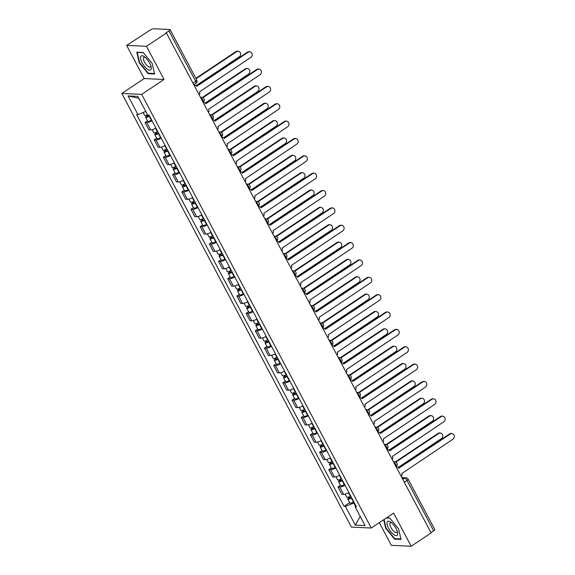 <?xml version="1.0" encoding="UTF-8"?>
<svg xmlns="http://www.w3.org/2000/svg" width="575" height="575" viewBox="0 0 575 575"><rect width="100%" height="100%" fill="white"/><g stroke="black" fill="none" stroke-linecap="round" stroke-linejoin="round"><path stroke-width="0.86" d="M379.327 522.653L391.331 545.33L411.183 546.25L431.128 532.932L166.427 32.998L146.488 46.316L126.629 45.403L144.188 78.552L121.835 93.481L351.433 527.11L371.285 528.023L141.687 94.393L164.04 79.472L146.488 46.316M126.629 45.403L150.262 30.037A2.595 0.64 -27.9 0 1 153.424 28.75L169.805 29.505A2.595 0.64 -27.9 0 1 170.092 29.627L196.772 80.026A2.595 0.64 152.1 0 1 195.637 81.291L168.957 30.899A2.595 0.64 -27.9 0 0 170.092 29.627M411.183 546.25L393.631 513.101L371.285 528.023M404.283 482.231L406.971 480.434A2.595 0.64 152.1 0 0 408.113 479.169L434.793 529.561A2.595 0.64 152.1 0 1 433.658 530.833L406.971 480.434A2.595 0.97 -123.7 0 0 404.635 478.156L402.062 478.041M430.963 532.622L433.658 530.833M168.957 30.899L165.852 32.976L166.427 32.998M152.066 120.808A5.973 1.466 152.1 0 1 146.79 122.583L145.022 122.497L148.911 129.842L150.679 129.921A5.973 1.466 -27.9 0 0 155.947 128.153M147.502 120.843L145.022 122.497M161.252 138.165A5.973 1.466 152.1 0 1 155.976 139.933L154.215 139.854L158.096 147.193L159.864 147.279A5.973 1.466 -27.9 0 0 165.14 145.504M156.695 138.201L154.215 139.854M170.437 155.516A5.973 1.466 152.1 0 1 165.169 157.291L163.401 157.205L167.289 164.551L169.05 164.63A5.973 1.466 -27.9 0 0 174.326 162.862M165.88 155.552L163.401 157.205M179.63 172.874A5.973 1.466 152.1 0 1 174.354 174.642L172.586 174.563L176.475 181.901L178.243 181.987A5.973 1.466 -27.9 0 0 183.518 180.212M175.066 172.91L172.586 174.563M188.816 190.224A5.973 1.466 152.1 0 1 183.54 192L181.779 191.913L185.667 199.259L187.428 199.338A5.973 1.466 -27.9 0 0 192.704 197.57M184.259 190.26L181.779 191.913M198.008 207.582A5.973 1.466 152.1 0 1 192.733 209.35L190.965 209.271L194.853 216.61L196.621 216.696A5.973 1.466 -27.9 0 0 201.89 214.921M193.444 207.611L190.965 209.271M207.194 224.933A5.973 1.466 152.1 0 1 201.918 226.708L200.158 226.622L204.039 233.967L205.807 234.047A5.973 1.466 -27.9 0 0 211.083 232.278M202.637 224.969L200.158 226.622M216.38 242.291A5.973 1.466 152.1 0 1 211.111 244.059L209.343 243.98L213.232 251.318L214.993 251.404A5.973 1.466 -27.9 0 0 220.268 249.629M211.823 242.319L209.343 243.98M225.572 259.641A5.973 1.466 152.1 0 1 220.297 261.417L218.529 261.33L222.417 268.676L224.185 268.755A5.973 1.466 -27.9 0 0 229.461 266.987M221.008 259.677L218.529 261.33M234.758 276.999A5.973 1.466 152.1 0 1 229.482 278.767L227.722 278.688L231.61 286.027L233.371 286.113A5.973 1.466 -27.9 0 0 238.647 284.338M230.201 277.028L227.722 278.688M243.951 294.35A5.973 1.466 152.1 0 1 238.675 296.125L236.907 296.039L240.796 303.384L242.564 303.463A5.973 1.466 -27.9 0 0 247.832 301.695M239.387 294.386L236.907 296.039M253.137 311.707A5.973 1.466 152.1 0 1 247.861 313.476L246.1 313.397L249.981 320.735L251.749 320.821A5.973 1.466 -27.9 0 0 257.025 319.046M248.58 311.736L246.1 313.397M262.322 329.058A5.973 1.466 152.1 0 1 257.054 330.833L255.286 330.747L259.174 338.093L260.935 338.172A5.973 1.466 -27.9 0 0 266.211 336.404M257.765 329.094L255.286 330.747M271.515 346.416A5.973 1.466 152.1 0 1 266.239 348.184L264.471 348.105L268.36 355.443L270.128 355.53A5.973 1.466 -27.9 0 0 275.403 353.754M266.951 346.445L264.471 348.105M280.701 363.767A5.973 1.466 152.1 0 1 275.425 365.542L273.664 365.456L277.553 372.801L279.313 372.88A5.973 1.466 -27.9 0 0 284.589 371.112M276.144 363.803L273.664 365.456M289.893 381.124A5.973 1.466 152.1 0 1 284.618 382.893L282.85 382.813L286.738 390.152L288.506 390.238A5.973 1.466 -27.9 0 0 293.775 388.463M285.329 381.153L282.85 382.813M299.079 398.475A5.973 1.466 152.1 0 1 293.803 400.25L292.043 400.164L295.924 407.51L297.692 407.589A5.973 1.466 -27.9 0 0 302.967 405.821M294.522 398.511L292.043 400.164M308.265 415.833A5.973 1.466 152.1 0 1 302.996 417.601L301.228 417.522L305.117 424.86L306.877 424.939A5.973 1.466 -27.9 0 0 312.153 423.171M303.708 415.862L301.228 417.522M317.457 433.183A5.973 1.466 152.1 0 1 312.182 434.952L310.414 434.872L314.302 442.218L316.07 442.297A5.973 1.466 -27.9 0 0 321.346 440.529M312.893 433.219L310.414 434.872M326.643 450.541A5.973 1.466 152.1 0 1 321.368 452.309L319.607 452.23L323.495 459.569L325.256 459.648A5.973 1.466 -27.9 0 0 330.532 457.88M322.086 450.57L319.607 452.23M335.836 467.892A5.973 1.466 152.1 0 1 330.56 469.66L328.792 469.581L332.681 476.927L334.449 477.006A5.973 1.466 -27.9 0 0 339.724 475.238M331.272 467.928L328.792 469.581M345.022 485.25A5.973 1.466 152.1 0 1 339.746 487.018L337.985 486.939L341.866 494.277L343.634 494.356A5.973 1.466 -27.9 0 0 348.91 492.588M340.465 485.278L337.985 486.939M145.784 111.449L137.978 114.626L128.081 95.939L137.806 96.384L147.696 115.072L149.062 115.137L356.507 506.942L355.149 506.877L365.046 525.564L355.321 525.119L345.424 506.424L353.805 503.024L355.522 506.266M137.978 114.626L136.613 114.562L344.066 506.367L345.424 506.424M121.835 93.481L141.687 94.393M144.188 78.552L164.04 79.472M154.596 73.988L152.138 63.401L143.232 52.519L136.778 52.217L139.236 62.804L148.149 73.686L154.596 73.988M383.698 519.735L385.681 528.253L394.587 539.134L401.041 539.429L398.576 528.849L389.67 517.96L386.565 517.816M354.272 502.708L353.805 503.024M349.65 502.636L344.066 506.367M355.86 505.713L355.149 506.877M128.081 95.939L138.798 98.253M360.216 516.451L355.321 525.119M148.803 73.248L148.149 73.686M139.61 62.56L139.236 62.804M395.248 538.696L394.587 539.134M386.055 528.001L385.681 528.253M199.216 94.933A2.595 2.322 92.6 0 0 199.496 91.878L251.016 57.241A2.99 2.674 92.6 0 0 248.307 52.124L196.607 86.43A2.595 2.322 92.6 0 0 194.084 85.244M196.478 86.207L247.552 52.088A2.99 2.674 -87.4 0 1 249.047 51.664L249.794 51.7M147.523 114.748A3.249 0.798 152.1 0 1 144.62 115.395L143.103 112.542M149.363 115.712L148.839 116.006A1.56 0.381 152.1 0 1 147.107 116.495A1.56 0.381 152.1 0 1 147.789 115.733L147.322 114.849M196.032 85.697L239.437 56.709A2.99 2.674 92.6 0 0 236.728 51.592L196.089 78.732M149.558 116.078L149.227 116.272A3.249 0.798 152.1 0 1 145.619 117.286A3.249 0.798 152.1 0 1 147.042 115.697L146.726 115.108M151.678 120.082L151.347 120.276A3.249 0.798 152.1 0 1 147.739 121.289L145.619 117.286M195.881 78.337L235.98 51.556A2.99 2.674 -87.4 0 1 237.468 51.132L238.222 51.168M148.12 116.358L147.789 115.733L147.042 115.697M208.409 112.283A2.595 2.322 92.6 0 0 208.682 109.236L260.202 74.599A2.99 2.674 92.6 0 0 257.492 69.482L205.792 103.78A2.595 2.322 92.6 0 0 203.277 102.594M205.663 103.558L256.745 69.446A2.99 2.674 -87.4 0 1 258.232 69.022L258.987 69.058M217.594 129.641A2.595 2.322 92.6 0 0 217.868 126.586L269.395 91.95A2.99 2.674 92.6 0 0 266.685 86.832L214.985 121.138A2.595 2.322 92.6 0 0 212.463 119.945M214.849 120.915L265.93 86.796A2.99 2.674 -87.4 0 1 267.425 86.372L268.173 86.408M140.695 56.623A8.438 3.141 -123.7 0 0 144.548 66.434A8.438 3.141 -123.7 0 0 151.088 69.316A8.438 3.141 -123.7 0 0 151.074 66.801A8.438 3.141 -123.7 0 0 144.339 56.709A8.438 3.141 -123.7 0 0 140.695 56.623M145.281 57.457A5.779 2.149 -123.7 0 0 143.865 57.371A5.779 2.149 -123.7 0 0 143.52 57.831A5.779 2.149 -123.7 0 0 145.712 63.976A5.779 2.149 -123.7 0 0 150.283 66.98A5.779 2.149 -123.7 0 0 150.636 66.528A5.779 2.149 -123.7 0 0 150.743 65.643M154.488 73.514L148.271 73.226L139.639 62.682L137.26 52.426L143.383 52.706M387.133 522.064A8.438 3.141 -123.7 0 0 390.986 531.882A8.438 3.141 -123.7 0 0 397.526 534.764A8.438 3.141 -123.7 0 0 397.519 532.249A8.438 3.141 -123.7 0 0 390.777 522.158A8.438 3.141 -123.7 0 0 387.133 522.064M391.719 522.905A5.779 2.149 -123.7 0 0 390.31 522.819A5.779 2.149 -123.7 0 0 389.958 523.279A5.779 2.149 -123.7 0 0 392.15 529.424A5.779 2.149 -123.7 0 0 396.728 532.428A5.779 2.149 -123.7 0 0 397.073 531.968A5.779 2.149 -123.7 0 0 397.188 531.092M400.926 538.962L394.716 538.674L386.084 528.123L384.071 519.484M386.307 517.989L389.828 518.154M157.744 131.538L157.413 131.732A3.249 0.798 152.1 0 1 153.805 132.746L152.188 129.698M158.549 133.062L158.032 133.364A1.56 0.381 152.1 0 1 156.299 133.846A1.56 0.381 152.1 0 1 156.982 133.084L156.515 132.2M205.217 103.054L248.63 74.06A2.99 2.674 92.6 0 0 245.92 68.942L202.925 97.657M158.743 133.436L158.412 133.623A3.249 0.798 152.1 0 1 154.804 134.636A3.249 0.798 152.1 0 1 156.228 133.055L155.918 132.466M160.863 137.439L160.533 137.626A3.249 0.798 152.1 0 1 156.925 138.64L154.804 134.636M202.436 97.448L245.166 68.914A2.99 2.674 -87.4 0 1 246.661 68.483L247.408 68.518M157.313 133.709L156.982 133.084L156.228 133.055M166.937 148.896L166.599 149.09A3.249 0.798 152.1 0 1 162.991 150.104L161.381 147.049M167.742 150.42L167.217 150.715A1.56 0.381 152.1 0 1 165.485 151.203A1.56 0.381 152.1 0 1 166.168 150.442L165.701 149.558M214.41 120.405L257.816 91.418A2.99 2.674 92.6 0 0 255.106 86.3L212.11 115.014M167.936 150.787L167.598 150.981A3.249 0.798 152.1 0 1 163.997 151.994A3.249 0.798 152.1 0 1 165.42 150.406L165.104 149.816M170.056 154.79L169.718 154.984A3.249 0.798 152.1 0 1 166.118 155.998L163.997 151.994M211.622 114.806L254.351 86.264A2.99 2.674 -87.4 0 1 255.846 85.84L256.601 85.876M166.498 151.067L166.168 150.442L165.42 150.406M226.787 146.992A2.595 2.322 92.6 0 0 227.06 143.944L278.58 109.308A2.99 2.674 92.6 0 0 275.871 104.19L224.171 138.489A2.595 2.322 92.6 0 0 221.655 137.303M224.042 138.266L275.116 104.154A2.99 2.674 -87.4 0 1 276.611 103.73L277.366 103.766M235.973 164.349A2.595 2.322 92.6 0 0 236.246 161.295L287.766 126.658A2.99 2.674 92.6 0 0 285.056 121.541L233.364 155.847A2.595 2.322 92.6 0 0 230.841 154.653M233.227 155.624L284.309 121.505A2.99 2.674 -87.4 0 1 285.797 121.081L286.551 121.117M245.158 181.7A2.595 2.322 92.6 0 0 245.439 178.645L296.959 144.016A2.99 2.674 92.6 0 0 294.249 138.898L242.549 173.197A2.595 2.322 92.6 0 0 240.027 172.011M242.42 172.974L293.494 138.862A2.99 2.674 -87.4 0 1 294.989 138.438L295.744 138.474M176.123 166.247L175.785 166.441A3.249 0.798 152.1 0 1 172.184 167.454L170.567 164.407M176.928 167.771L176.403 168.072A1.56 0.381 152.1 0 1 174.678 168.554A1.56 0.381 152.1 0 1 175.361 167.792L174.886 166.908M223.596 137.763L267.001 108.768A2.99 2.674 92.6 0 0 264.299 103.651L221.303 132.365M177.122 168.144L176.791 168.331A3.249 0.798 152.1 0 1 173.183 169.345A3.249 0.798 152.1 0 1 174.606 167.763L174.29 167.167M179.242 172.148L178.911 172.335A3.249 0.798 152.1 0 1 175.303 173.348L173.183 169.345M220.807 132.157L263.544 103.622A2.99 2.674 -87.4 0 1 265.032 103.191L265.787 103.227M175.691 168.417L175.361 167.792L174.606 167.763M185.308 183.605L184.978 183.792A3.249 0.798 152.1 0 1 181.369 184.812L179.759 181.757M186.113 185.128L185.596 185.423A1.56 0.381 152.1 0 1 183.863 185.912A1.56 0.381 152.1 0 1 184.546 185.15L184.079 184.266M232.782 155.113L276.194 126.126A2.99 2.674 92.6 0 0 273.484 121.009L230.489 149.723M186.314 185.495L185.977 185.689A3.249 0.798 152.1 0 1 182.368 186.702A3.249 0.798 152.1 0 1 183.792 185.114L183.482 184.525M188.435 189.498L188.097 189.693A3.249 0.798 152.1 0 1 184.489 190.706L182.368 186.702M230 149.514L272.73 120.973A2.99 2.674 -87.4 0 1 274.225 120.549L274.979 120.585M184.877 185.775L184.546 185.15L183.792 185.114M194.501 200.955L194.163 201.149A3.249 0.798 152.1 0 1 190.562 202.163L188.945 199.115M195.306 202.479L194.781 202.781A1.56 0.381 152.1 0 1 193.049 203.263A1.56 0.381 152.1 0 1 193.732 202.501L193.265 201.617M241.974 172.471L285.38 143.477A2.99 2.674 92.6 0 0 282.67 138.359L239.674 167.073M195.5 202.853L195.169 203.04A3.249 0.798 152.1 0 1 191.561 204.053A3.249 0.798 152.1 0 1 192.984 202.472L192.668 201.875M197.62 206.856L197.29 207.043A3.249 0.798 152.1 0 1 193.682 208.057L191.561 204.053M239.186 166.865L281.923 138.331A2.99 2.674 -87.4 0 1 283.41 137.899L284.165 137.935M194.062 203.126L193.732 202.501L192.984 202.472M254.351 199.058A2.595 2.322 92.6 0 0 254.624 196.003L306.144 161.367A2.99 2.674 92.6 0 0 303.435 156.249L251.735 190.555A2.595 2.322 92.6 0 0 249.219 189.362M251.606 190.332L302.687 156.213A2.99 2.674 -87.4 0 1 304.175 155.789L304.93 155.825M203.687 218.313L203.356 218.5A3.249 0.798 152.1 0 1 199.748 219.521L198.131 216.466M204.492 219.837L203.974 220.132A1.56 0.381 152.1 0 1 202.242 220.62A1.56 0.381 152.1 0 1 202.925 219.858L202.458 218.974M251.16 189.822L294.572 160.835A2.99 2.674 92.6 0 0 291.863 155.717L248.867 184.431M204.686 220.203L204.355 220.397A3.249 0.798 152.1 0 1 200.747 221.411A3.249 0.798 152.1 0 1 202.17 219.822L201.861 219.233M206.806 224.207L206.475 224.401A3.249 0.798 152.1 0 1 202.867 225.414L200.747 221.411M248.378 184.223L291.108 155.681A2.99 2.674 -87.4 0 1 292.603 155.257L293.351 155.293M203.255 220.484L202.925 219.858L202.17 219.822M263.537 216.408A2.595 2.322 92.6 0 0 263.81 213.354L315.337 178.724A2.99 2.674 92.6 0 0 312.627 173.607L260.928 207.906A2.595 2.322 92.6 0 0 258.405 206.72M260.791 207.683L311.873 173.571A2.99 2.674 -87.4 0 1 313.368 173.147L314.115 173.183M212.879 235.664L212.542 235.858A3.249 0.798 152.1 0 1 208.933 236.871L207.323 233.824M213.684 237.188L213.16 237.489A1.56 0.381 152.1 0 1 211.428 237.971A1.56 0.381 152.1 0 1 212.11 237.209L211.643 236.325M260.353 207.18L303.758 178.185A2.99 2.674 92.6 0 0 301.048 173.068L258.053 201.782M213.878 237.554L213.541 237.748A3.249 0.798 152.1 0 1 209.94 238.762A3.249 0.798 152.1 0 1 211.363 237.173L211.047 236.584M215.999 241.565L215.661 241.752A3.249 0.798 152.1 0 1 212.06 242.765L209.94 238.762M257.564 201.573L300.294 173.032A2.99 2.674 -87.4 0 1 301.789 172.608L302.543 172.644M212.441 237.834L212.11 237.209L211.363 237.173M272.73 233.766A2.595 2.322 92.6 0 0 273.003 230.712L324.523 196.075A2.99 2.674 92.6 0 0 321.813 190.958L270.113 225.263A2.595 2.322 92.6 0 0 267.598 224.07M269.984 225.041L321.058 190.922A2.99 2.674 -87.4 0 1 322.553 190.498L323.308 190.533M222.065 253.022L221.727 253.208A3.249 0.798 152.1 0 1 218.126 254.229L216.509 251.174M222.87 254.545L222.345 254.84A1.56 0.381 152.1 0 1 220.62 255.329A1.56 0.381 152.1 0 1 221.303 254.567L220.829 253.683M269.538 224.53L312.944 195.543A2.99 2.674 92.6 0 0 310.241 190.426L267.246 219.14M223.064 254.912L222.733 255.106A3.249 0.798 152.1 0 1 219.125 256.119A3.249 0.798 152.1 0 1 220.548 254.531L220.232 253.942M225.184 258.915L224.854 259.109A3.249 0.798 152.1 0 1 221.246 260.123L219.125 256.119M266.75 218.931L309.487 190.39A2.99 2.674 -87.4 0 1 310.974 189.966L311.729 190.002M221.634 255.192L221.303 254.567L220.548 254.531M281.915 251.117A2.595 2.322 92.6 0 0 282.188 248.062L333.708 213.433A2.99 2.674 92.6 0 0 330.999 208.315L279.306 242.614A2.595 2.322 92.6 0 0 276.783 241.428M279.17 242.391L330.251 208.279A2.99 2.674 -87.4 0 1 331.739 207.855L332.494 207.891M231.251 270.372L230.92 270.566A3.249 0.798 152.1 0 1 227.312 271.58L225.702 268.532M232.056 271.896L231.538 272.191A1.56 0.381 152.1 0 1 229.806 272.679A1.56 0.381 152.1 0 1 230.489 271.918L230.022 271.033M278.724 241.888L322.137 212.894A2.99 2.674 92.6 0 0 319.427 207.776L276.431 236.49M232.257 272.262L231.919 272.457A3.249 0.798 152.1 0 1 228.311 273.47A3.249 0.798 152.1 0 1 229.734 271.882L229.425 271.292M234.377 276.273L234.039 276.46A3.249 0.798 152.1 0 1 230.431 277.473L228.311 273.47M275.942 236.282L318.672 207.74A2.99 2.674 -87.4 0 1 320.167 207.316L320.922 207.352M230.819 272.543L230.489 271.918L229.734 271.882M291.101 268.475A2.595 2.322 92.6 0 0 291.381 265.42L342.901 230.783A2.99 2.674 92.6 0 0 340.192 225.666L288.492 259.972A2.595 2.322 92.6 0 0 285.969 258.779M288.363 259.742L339.437 225.63A2.99 2.674 -87.4 0 1 340.932 225.206L341.687 225.242M300.294 285.825A2.595 2.322 92.6 0 0 300.567 282.771L352.087 248.141A2.99 2.674 92.6 0 0 349.377 243.024L297.678 277.322A2.595 2.322 92.6 0 0 295.162 276.137M297.548 277.1L348.63 242.988A2.99 2.674 -87.4 0 1 350.118 242.564L350.872 242.6M309.479 303.183A2.595 2.322 92.6 0 0 309.752 300.128L361.28 265.492A2.99 2.674 92.6 0 0 358.57 260.374L306.87 294.673A2.595 2.322 92.6 0 0 304.348 293.487M306.734 294.45L357.815 260.338A2.99 2.674 -87.4 0 1 359.31 259.914L360.058 259.95M318.672 320.534A2.595 2.322 92.6 0 0 318.945 317.479L370.465 282.85A2.99 2.674 92.6 0 0 369.251 277.301A2.99 2.674 92.6 0 0 367.756 277.732L316.056 312.031A2.595 2.322 92.6 0 0 313.54 310.845M315.927 311.808L367.001 277.696A2.99 2.674 -87.4 0 1 368.496 277.272L369.251 277.301M327.858 337.892A2.595 2.322 92.6 0 0 328.131 334.837L379.651 300.2A2.99 2.674 92.6 0 0 376.941 295.083L325.249 329.382A2.595 2.322 92.6 0 0 322.726 328.196M325.112 329.159L376.194 295.047A2.99 2.674 -87.4 0 1 377.682 294.623L378.436 294.659M337.043 355.242A2.595 2.322 92.6 0 0 337.324 352.188L388.844 317.558A2.99 2.674 92.6 0 0 387.629 312.009A2.99 2.674 92.6 0 0 386.134 312.441L334.434 346.739A2.595 2.322 92.6 0 0 331.912 345.553M334.305 346.517L385.379 312.405A2.99 2.674 -87.4 0 1 386.874 311.981L387.629 312.009M240.443 287.73L240.106 287.917A3.249 0.798 152.1 0 1 236.505 288.93L234.888 285.883M241.248 289.254L240.724 289.548A1.56 0.381 152.1 0 1 238.992 290.037A1.56 0.381 152.1 0 1 239.674 289.275L239.207 288.384M287.917 259.239L331.322 230.252A2.99 2.674 92.6 0 0 328.613 225.134L285.617 253.848M241.443 289.62L241.112 289.807A3.249 0.798 152.1 0 1 237.504 290.828A3.249 0.798 152.1 0 1 238.927 289.239L238.611 288.65M243.563 293.624L243.232 293.818A3.249 0.798 152.1 0 1 239.624 294.831L237.504 290.828M285.128 253.64L327.865 225.098A2.99 2.674 -87.4 0 1 329.353 224.674L330.107 224.71M240.005 289.901L239.674 289.275L238.927 289.239M249.629 305.081L249.298 305.275A3.249 0.798 152.1 0 1 245.69 306.288L244.073 303.241M250.434 306.604L249.917 306.899A1.56 0.381 152.1 0 1 248.184 307.388A1.56 0.381 152.1 0 1 248.867 306.626L248.4 305.742M297.103 276.597L340.515 247.602A2.99 2.674 92.6 0 0 337.805 242.485L294.81 271.199M250.628 306.971L250.298 307.165A3.249 0.798 152.1 0 1 246.689 308.178A3.249 0.798 152.1 0 1 248.112 306.59L247.803 306.001M252.748 310.982L252.418 311.168A3.249 0.798 152.1 0 1 248.81 312.182L246.689 308.178M294.321 270.99L337.051 242.449A2.99 2.674 -87.4 0 1 338.546 242.025L339.293 242.061M249.198 307.251L248.867 306.626L248.112 306.59M258.822 322.438L258.484 322.625A3.249 0.798 152.1 0 1 254.876 323.639L253.266 320.591M259.627 323.955L259.102 324.257A1.56 0.381 152.1 0 1 257.37 324.746A1.56 0.381 152.1 0 1 258.053 323.984L257.586 323.092M306.295 293.947L349.701 264.96A2.99 2.674 92.6 0 0 346.991 259.842L303.995 288.557M259.821 324.329L259.483 324.516A3.249 0.798 152.1 0 1 255.882 325.536A3.249 0.798 152.1 0 1 257.305 323.948L256.989 323.358M261.941 328.332L261.603 328.526A3.249 0.798 152.1 0 1 258.002 329.54L255.882 325.536M303.507 288.348L346.236 259.807A2.99 2.674 -87.4 0 1 347.731 259.382L348.486 259.418M258.383 324.609L258.053 323.984L257.305 323.948M268.007 339.789L267.67 339.983A3.249 0.798 152.1 0 1 264.069 340.997L262.452 337.949M268.812 341.313L268.288 341.607A1.56 0.381 152.1 0 1 266.563 342.096A1.56 0.381 152.1 0 1 267.246 341.334L266.771 340.45M315.481 311.305L358.886 282.311A2.99 2.674 92.6 0 0 356.184 277.193L313.188 305.907M269.007 341.679L268.676 341.873A3.249 0.798 152.1 0 1 265.068 342.887A3.249 0.798 152.1 0 1 266.491 341.298L266.175 340.709M271.127 345.69L270.796 345.877A3.249 0.798 152.1 0 1 267.188 346.89L265.068 342.887M312.692 305.699L355.429 277.157A2.99 2.674 -87.4 0 1 356.924 276.733L357.672 276.769M267.576 341.96L267.246 341.334L266.491 341.298M277.193 357.147L276.863 357.334A3.249 0.798 152.1 0 1 273.254 358.347L271.644 355.3M277.998 358.663L277.481 358.965A1.56 0.381 152.1 0 1 275.748 359.454A1.56 0.381 152.1 0 1 276.431 358.692L275.964 357.801M324.667 328.656L368.079 299.668A2.99 2.674 92.6 0 0 365.369 294.551L322.374 323.265M278.199 359.037L277.862 359.224A3.249 0.798 152.1 0 1 274.253 360.245A3.249 0.798 152.1 0 1 275.677 358.656L275.368 358.067M280.32 363.041L279.982 363.235A3.249 0.798 152.1 0 1 276.381 364.248L274.253 360.245M321.885 323.057L364.615 294.515A2.99 2.674 -87.4 0 1 366.11 294.091L366.864 294.127M276.762 359.317L276.431 358.692L275.677 358.656M286.386 374.497L286.048 374.692A3.249 0.798 152.1 0 1 282.447 375.705L280.83 372.658M287.191 376.021L286.666 376.316A1.56 0.381 152.1 0 1 284.934 376.805A1.56 0.381 152.1 0 1 285.617 376.043L285.15 375.159M333.859 346.013L377.265 317.019A2.99 2.674 92.6 0 0 374.555 311.902L331.559 340.616M287.385 376.388L287.054 376.582A3.249 0.798 152.1 0 1 283.446 377.595A3.249 0.798 152.1 0 1 284.869 376.007L284.553 375.418M289.505 380.398L289.175 380.585A3.249 0.798 152.1 0 1 285.567 381.599L283.446 377.595M331.071 340.407L373.808 311.866A2.99 2.674 -87.4 0 1 375.295 311.442L376.05 311.478M285.947 376.668L285.617 376.043L284.869 376.007M346.236 372.6A2.595 2.322 92.6 0 0 346.509 369.545L398.029 334.909A2.99 2.674 92.6 0 0 395.32 329.791L343.627 364.09A2.595 2.322 92.6 0 0 341.104 362.904M343.491 363.867L394.572 329.755A2.99 2.674 -87.4 0 1 396.06 329.331L396.815 329.367M295.572 391.855L295.241 392.042A3.249 0.798 152.1 0 1 291.633 393.056L290.016 390.008M296.377 393.372L295.859 393.674A1.56 0.381 152.1 0 1 294.127 394.162A1.56 0.381 152.1 0 1 294.81 393.401L294.342 392.509M343.045 363.364L386.457 334.377A2.99 2.674 92.6 0 0 383.748 329.259L340.752 357.973M296.571 393.746L296.24 393.933A3.249 0.798 152.1 0 1 292.632 394.946A3.249 0.798 152.1 0 1 294.055 393.365L293.746 392.775M298.691 397.749L298.36 397.943A3.249 0.798 152.1 0 1 294.752 398.957L292.632 394.946M340.263 357.765L382.993 329.223A2.99 2.674 -87.4 0 1 384.488 328.799L385.236 328.835M295.14 394.026L294.81 393.401L294.055 393.365M355.422 389.951A2.595 2.322 92.6 0 0 355.695 386.896L407.222 352.259A2.99 2.674 92.6 0 0 404.512 347.149L352.813 381.448A2.595 2.322 92.6 0 0 350.29 380.262M352.676 381.225L403.758 347.113A2.99 2.674 -87.4 0 1 405.253 346.689L406 346.718M304.764 409.206L304.427 409.4A3.249 0.798 152.1 0 1 300.818 410.413L299.208 407.366M305.569 410.73L305.045 411.024A1.56 0.381 152.1 0 1 303.312 411.513A1.56 0.381 152.1 0 1 303.995 410.751L303.528 409.867M352.238 380.722L395.643 351.728A2.99 2.674 92.6 0 0 392.933 346.61L349.938 375.324M305.763 411.096L305.426 411.29A3.249 0.798 152.1 0 1 301.825 412.304A3.249 0.798 152.1 0 1 303.248 410.715L302.932 410.126M307.884 415.1L307.546 415.294A3.249 0.798 152.1 0 1 303.945 416.307L301.825 412.304M349.449 375.116L392.179 346.574A2.99 2.674 -87.4 0 1 393.674 346.15L394.428 346.186M304.326 411.377L303.995 410.751L303.248 410.715M364.615 407.308A2.595 2.322 92.6 0 0 364.888 404.254L416.408 369.617A2.99 2.674 92.6 0 0 413.698 364.5L361.998 398.798A2.595 2.322 92.6 0 0 359.483 397.613M361.869 398.576L412.943 364.464A2.99 2.674 -87.4 0 1 414.438 364.04L415.193 364.076M313.95 426.564L313.612 426.751A3.249 0.798 152.1 0 1 310.011 427.764L308.394 424.717M314.755 428.08L314.23 428.382A1.56 0.381 152.1 0 1 312.505 428.871A1.56 0.381 152.1 0 1 313.188 428.109L312.714 427.218M361.423 398.073L404.836 369.085A2.99 2.674 92.6 0 0 402.126 363.968L359.131 392.682M314.949 428.454L314.618 428.641A3.249 0.798 152.1 0 1 311.01 429.654A3.249 0.798 152.1 0 1 312.433 428.073L312.117 427.484M317.069 432.457L316.739 432.652A3.249 0.798 152.1 0 1 313.131 433.665L311.01 429.654M358.635 392.473L401.372 363.932A2.99 2.674 -87.4 0 1 402.867 363.508L403.614 363.537M313.519 428.734L313.188 428.109L312.433 428.073M373.8 424.659A2.595 2.322 92.6 0 0 374.073 421.604L425.593 386.968A2.99 2.674 92.6 0 0 422.884 381.85L371.191 416.156A2.595 2.322 92.6 0 0 368.668 414.97M371.055 415.933L422.136 381.822A2.99 2.674 -87.4 0 1 423.624 381.397L424.379 381.426M323.136 443.914L322.805 444.108A3.249 0.798 152.1 0 1 319.197 445.122L317.587 442.074M323.941 445.438L323.423 445.733A1.56 0.381 152.1 0 1 321.691 446.222A1.56 0.381 152.1 0 1 322.374 445.46L321.907 444.576M370.609 415.43L414.022 386.436A2.99 2.674 92.6 0 0 411.312 381.318L368.316 410.033M324.142 445.805L323.804 445.999A3.249 0.798 152.1 0 1 320.196 447.012A3.249 0.798 152.1 0 1 321.619 445.424L321.31 444.834M326.262 449.808L325.924 450.002A3.249 0.798 152.1 0 1 322.323 451.016L320.196 447.012M367.827 409.824L410.557 381.283A2.99 2.674 -87.4 0 1 412.052 380.858L412.807 380.894M322.704 446.085L322.374 445.46L321.619 445.424M382.986 442.017A2.595 2.322 92.6 0 0 383.266 438.962L434.786 404.326A2.99 2.674 92.6 0 0 432.077 399.208L380.377 433.507A2.595 2.322 92.6 0 0 377.854 432.321M380.247 433.284L431.322 399.172A2.99 2.674 -87.4 0 1 432.817 398.748L433.572 398.784M332.328 461.272L331.991 461.459A3.249 0.798 152.1 0 1 328.39 462.473L326.772 459.425M333.133 462.789L332.609 463.091A1.56 0.381 152.1 0 1 330.877 463.572A1.56 0.381 152.1 0 1 331.559 462.817L331.092 461.926M379.802 432.781L423.207 403.794A2.99 2.674 92.6 0 0 421.993 398.245A2.99 2.674 92.6 0 0 420.497 398.676L377.502 427.39M333.327 463.162L332.997 463.349A3.249 0.798 152.1 0 1 329.389 464.363A3.249 0.798 152.1 0 1 330.812 462.782L330.496 462.192M335.448 467.166L335.117 467.353A3.249 0.798 152.1 0 1 331.509 468.373L329.389 464.363M377.013 427.175L419.75 398.64A2.99 2.674 -87.4 0 1 421.238 398.216L421.993 398.245M331.89 463.436L330.812 462.782M392.179 459.368A2.595 2.322 92.6 0 0 392.452 456.313L443.972 421.676A2.99 2.674 92.6 0 0 441.262 416.559L389.57 450.865A2.595 2.322 92.6 0 0 387.047 449.679M389.433 450.642L440.515 416.53A2.99 2.674 -87.4 0 1 442.003 416.099L442.757 416.135M341.514 478.623L341.183 478.817A3.249 0.798 152.1 0 1 337.575 479.83L335.958 476.783M342.319 480.147L341.802 480.441A1.56 0.381 152.1 0 1 340.069 480.93A1.56 0.381 152.1 0 1 340.752 480.168L340.285 479.284M388.988 450.139L432.4 421.144A2.99 2.674 92.6 0 0 429.69 416.027L386.695 444.741M342.513 480.513L342.183 480.707A3.249 0.798 152.1 0 1 338.574 481.721A3.249 0.798 152.1 0 1 339.998 480.132L339.688 479.543M344.633 484.517L344.303 484.711A3.249 0.798 152.1 0 1 340.695 485.724L338.574 481.721M386.206 444.533L428.936 415.991A2.99 2.674 -87.4 0 1 430.431 415.567L431.178 415.603M341.083 480.793L340.752 480.168L339.998 480.132M401.364 476.725A2.595 2.322 92.6 0 0 401.637 473.671L453.165 439.034A2.99 2.674 92.6 0 0 450.455 433.917L398.755 468.215A2.595 2.322 92.6 0 0 396.232 467.029M398.619 467.993L449.7 433.881A2.99 2.674 -87.4 0 1 451.195 433.457L451.943 433.493M350.707 495.981L350.369 496.168A3.249 0.798 152.1 0 1 346.761 497.181L345.151 494.133M351.512 497.497L350.987 497.799A1.56 0.381 152.1 0 1 349.255 498.281A1.56 0.381 152.1 0 1 349.938 497.526L349.471 496.635M398.18 467.489L441.586 438.495A2.99 2.674 92.6 0 0 438.876 433.385L395.88 462.099M351.706 497.871L351.368 498.058A3.249 0.798 152.1 0 1 347.767 499.071A3.249 0.798 152.1 0 1 349.19 497.49L348.874 496.901M353.826 501.874L353.488 502.061A3.249 0.798 152.1 0 1 349.887 503.082L347.767 499.071M395.392 461.883L438.121 433.349A2.99 2.674 -87.4 0 1 439.616 432.925L440.371 432.953M350.268 498.144L349.19 497.49M395.995 466.577L396.067 466.526A2.595 0.97 -123.7 0 0 395.78 464.42A2.595 0.97 -123.7 0 0 393.674 462.185M386.802 449.219L386.874 449.176A2.595 0.97 -123.7 0 0 386.594 447.07A2.595 0.97 -123.7 0 0 384.481 444.834M377.617 431.868L377.689 431.818A2.595 0.97 -123.7 0 0 377.401 429.712A2.595 0.97 -123.7 0 0 375.295 427.477M368.431 414.51L368.503 414.467A2.595 0.97 -123.7 0 0 368.216 412.361A2.595 0.97 -123.7 0 0 366.103 410.126M359.238 397.16L359.31 397.109A2.595 0.97 -123.7 0 0 359.023 395.003A2.595 0.97 -123.7 0 0 356.917 392.768M350.053 379.802L350.125 379.759A2.595 0.97 -123.7 0 0 349.837 377.653A2.595 0.97 -123.7 0 0 347.731 375.418M340.86 362.451L340.932 362.401A2.595 0.97 -123.7 0 0 340.652 360.295A2.595 0.97 -123.7 0 0 338.538 358.06M331.674 345.093L331.746 345.05A2.595 0.97 -123.7 0 0 331.459 342.944A2.595 0.97 -123.7 0 0 329.353 340.709M322.489 327.743L322.561 327.692A2.595 0.97 -123.7 0 0 322.273 325.587A2.595 0.97 -123.7 0 0 320.16 323.358M313.296 310.385L313.368 310.342A2.595 0.97 -123.7 0 0 313.08 308.236A2.595 0.97 -123.7 0 0 310.974 306.001M304.11 293.034L304.182 292.984A2.595 0.97 -123.7 0 0 303.895 290.878A2.595 0.97 -123.7 0 0 301.789 288.65M294.918 275.677L294.989 275.633A2.595 0.97 -123.7 0 0 294.709 273.527A2.595 0.97 -123.7 0 0 292.596 271.292M285.732 258.326L285.804 258.276A2.595 0.97 -123.7 0 0 285.516 256.17A2.595 0.97 -123.7 0 0 283.41 253.942M276.546 240.968L276.618 240.925A2.595 0.97 -123.7 0 0 276.331 238.819A2.595 0.97 -123.7 0 0 274.217 236.584M267.353 223.618L267.425 223.567A2.595 0.97 -123.7 0 0 267.138 221.461A2.595 0.97 -123.7 0 0 265.032 219.233M258.168 206.267L258.24 206.217A2.595 0.97 -123.7 0 0 257.952 204.111A2.595 0.97 -123.7 0 0 255.846 201.875M248.975 188.909L249.047 188.859A2.595 0.97 -123.7 0 0 248.767 186.753A2.595 0.97 -123.7 0 0 246.653 184.525M239.789 171.558L239.861 171.508A2.595 0.97 -123.7 0 0 239.574 169.402A2.595 0.97 -123.7 0 0 237.468 167.167M230.604 154.201L230.676 154.15A2.595 0.97 -123.7 0 0 230.388 152.044A2.595 0.97 -123.7 0 0 228.275 149.816M221.411 136.85L221.483 136.8A2.595 0.97 -123.7 0 0 221.195 134.694A2.595 0.97 -123.7 0 0 219.089 132.458M212.225 119.492L212.297 119.442A2.595 0.97 -123.7 0 0 212.01 117.336A2.595 0.97 -123.7 0 0 209.904 115.108M203.033 102.142L203.104 102.091A2.595 0.97 -123.7 0 0 202.824 99.985A2.595 0.97 -123.7 0 0 200.711 97.75M402.78 479.399L404.635 478.156A2.595 2.322 92.6 0 1 405.936 477.789L401.832 477.602M334.449 477.006L330.56 469.66M325.256 459.648L321.368 452.309M316.07 442.297L312.182 434.952M306.877 424.939L302.996 417.601M297.692 407.589L293.803 400.25M288.506 390.238L284.618 382.893M279.313 372.88L275.425 365.542M270.128 355.53L266.239 348.184M260.935 338.172L257.054 330.833M251.749 320.821L247.861 313.476M242.564 303.463L238.675 296.125M233.371 286.113L229.482 278.767M224.185 268.755L220.297 261.417M214.993 251.404L211.111 244.059M205.807 234.047L201.918 226.708M196.621 216.696L192.733 209.35M187.428 199.338L183.54 192M178.243 181.987L174.354 174.642M169.05 164.63L165.169 157.291M159.864 147.279L155.976 139.933M150.679 129.921L146.79 122.583M343.634 494.356L339.746 487.018M200.639 97.613A2.595 2.322 -87.4 0 1 201.782 97.34L200.459 97.276M209.825 114.964A2.595 2.322 -87.4 0 1 210.975 114.691L209.645 114.633M219.018 132.322A2.595 2.322 -87.4 0 1 220.16 132.049L218.838 131.984M228.203 149.673A2.595 2.322 -87.4 0 1 229.346 149.399L228.023 149.335M237.396 167.03A2.595 2.322 -87.4 0 1 238.539 166.75L237.216 166.692M246.582 184.381A2.595 2.322 -87.4 0 1 247.724 184.108L246.402 184.043M255.767 201.739A2.595 2.322 -87.4 0 1 256.917 201.458L255.588 201.401M264.96 219.089A2.595 2.322 -87.4 0 1 266.103 218.816L264.78 218.752M274.146 236.447A2.595 2.322 -87.4 0 1 275.296 236.167L273.966 236.109M283.338 253.798A2.595 2.322 -87.4 0 1 284.481 253.525L283.159 253.46M292.524 271.156A2.595 2.322 -87.4 0 1 293.667 270.875L292.344 270.818M301.71 288.506A2.595 2.322 -87.4 0 1 302.86 288.233L301.53 288.168M310.902 305.864A2.595 2.322 -87.4 0 1 312.045 305.584L310.723 305.526M320.088 323.215A2.595 2.322 -87.4 0 1 321.238 322.942L319.908 322.877M329.281 340.572A2.595 2.322 -87.4 0 1 330.424 340.292L329.101 340.235M338.467 357.923A2.595 2.322 -87.4 0 1 339.609 357.65L338.287 357.585M347.652 375.281A2.595 2.322 -87.4 0 1 348.802 375.001L347.473 374.943M356.845 392.632A2.595 2.322 -87.4 0 1 357.988 392.358L356.665 392.294M366.031 409.989A2.595 2.322 -87.4 0 1 367.181 409.709L365.851 409.652M375.223 427.34A2.595 2.322 -87.4 0 1 376.366 427.067L375.044 427.002M384.409 444.698A2.595 2.322 -87.4 0 1 385.552 444.418L384.229 444.36M393.595 462.048A2.595 2.322 -87.4 0 1 394.745 461.775L393.422 461.711M193.847 84.784L195.924 83.397A2.595 0.97 -123.7 0 0 195.637 81.291L192.948 83.087M248.307 52.124L247.552 52.088M151.347 120.276L149.227 116.272M235.98 51.556L236.728 51.592M257.492 69.482L256.745 69.446M266.685 86.832L265.93 86.796M157.413 131.732L155.609 128.333M160.533 137.626L158.412 133.623M245.166 68.914L245.92 68.942M166.599 149.09L164.795 145.683M169.718 154.984L167.598 150.981M254.351 86.264L255.106 86.3M275.871 104.19L275.116 104.154M285.056 121.541L284.309 121.505M294.249 138.898L293.494 138.862M175.785 166.441L173.988 163.041M178.911 172.335L176.791 168.331M263.544 103.622L264.299 103.651M184.978 183.792L183.173 180.392M188.097 189.693L185.977 185.689M272.73 120.973L273.484 121.009M194.163 201.149L192.366 197.75M197.29 207.043L195.169 203.04M281.923 138.331L282.67 138.359M303.435 156.249L302.687 156.213M203.356 218.5L201.552 215.1M206.475 224.401L204.355 220.397M291.108 155.681L291.863 155.717M312.627 173.607L311.873 173.571M212.542 235.858L210.737 232.451M215.661 241.752L213.541 237.748M300.294 173.032L301.048 173.068M321.813 190.958L321.058 190.922M221.727 253.208L219.93 249.809M224.854 259.109L222.733 255.106M309.487 190.39L310.241 190.426M330.999 208.315L330.251 208.279M230.92 270.566L229.116 267.159M234.039 276.46L231.919 272.457M318.672 207.74L319.427 207.776M340.192 225.666L339.437 225.63M349.377 243.024L348.63 242.988M358.57 260.374L357.815 260.338M367.756 277.732L367.001 277.696M376.941 295.083L376.194 295.047M386.134 312.441L385.379 312.405M240.106 287.917L238.309 284.517M243.232 293.818L241.112 289.807M327.865 225.098L328.613 225.134M249.298 305.275L247.494 301.868M252.418 311.168L250.298 307.165M337.051 242.449L337.805 242.485M258.484 322.625L256.68 319.226M261.603 328.526L259.483 324.516M346.236 259.807L346.991 259.842M267.67 339.983L265.873 336.576M270.796 345.877L268.676 341.873M355.429 277.157L356.184 277.193M276.863 357.334L275.058 353.934M279.982 363.235L277.862 359.224M364.615 294.515L365.369 294.551M286.048 374.692L284.251 371.285M289.175 380.585L287.054 376.582M373.808 311.866L374.555 311.902M395.32 329.791L394.572 329.755M295.241 392.042L293.437 388.643M298.36 397.943L296.24 393.933M382.993 329.223L383.748 329.259M404.512 347.149L403.758 347.113M304.427 409.4L302.623 405.993M307.546 415.294L305.426 411.29M392.179 346.574L392.933 346.61M413.698 364.5L412.943 364.464M313.612 426.751L311.815 423.351M316.739 432.652L314.618 428.641M401.372 363.932L402.126 363.968M422.884 381.85L422.136 381.822M322.805 444.108L321.001 440.702M325.924 450.002L323.804 445.999M410.557 381.283L411.312 381.318M432.077 399.208L431.322 399.172M331.991 461.459L330.194 458.059M335.117 467.353L332.997 463.349M419.75 398.64L420.497 398.676M441.262 416.559L440.515 416.53M341.183 478.817L339.379 475.41M344.303 484.711L342.183 480.707M428.936 415.991L429.69 416.027M450.455 433.917L449.7 433.881M350.369 496.168L348.565 492.768M353.488 502.061L351.368 498.058M438.121 433.349L438.876 433.385M203.104 102.091A2.595 2.595 0 0 0 201.782 97.34M212.297 119.442A2.595 2.595 0 0 0 210.975 114.691M221.483 136.8A2.595 2.595 0 0 0 220.16 132.049M230.676 154.15A2.595 2.595 0 0 0 229.346 149.399M239.861 171.508A2.595 2.595 0 0 0 238.539 166.75M249.047 188.859A2.595 2.595 0 0 0 247.724 184.108M258.24 206.217A2.595 2.595 0 0 0 256.917 201.458M267.425 223.567A2.595 2.595 0 0 0 266.103 218.816M276.618 240.925A2.595 2.595 0 0 0 275.296 236.167M285.804 258.276A2.595 2.595 0 0 0 284.481 253.525M294.989 275.633A2.595 2.595 0 0 0 293.667 270.875M304.182 292.984A2.595 2.595 0 0 0 302.86 288.233M313.368 310.342A2.595 2.595 0 0 0 312.045 305.584M322.561 327.692A2.595 2.595 0 0 0 321.238 322.942M331.746 345.05A2.595 2.595 0 0 0 330.424 340.292M340.932 362.401A2.595 2.595 0 0 0 339.609 357.65M350.125 379.759A2.595 2.595 0 0 0 348.802 375.001M359.31 397.109A2.595 2.595 0 0 0 357.988 392.358M368.503 414.467A2.595 2.595 0 0 0 367.181 409.709M377.689 431.818A2.595 2.595 0 0 0 376.366 427.067M386.874 449.176A2.595 2.595 0 0 0 385.552 444.418M396.067 466.526A2.595 2.595 0 0 0 394.745 461.775M408.113 479.169A2.595 2.595 0 0 0 405.936 477.789M195.924 83.397A2.595 2.595 0 0 0 196.772 80.026M194.724 85.172L194.034 85.143M203.909 102.522L203.219 102.494M213.102 119.88L212.412 119.852M222.288 137.231L221.598 137.202M231.481 154.589L230.791 154.553M240.666 171.939L239.976 171.911M249.852 189.297L249.162 189.261M259.045 206.648L258.355 206.619M268.23 224.006L267.54 223.97M277.423 241.356L276.733 241.327M286.609 258.714L285.919 258.678M295.794 276.065L295.104 276.036M304.987 293.423L304.297 293.387M314.173 310.773L313.483 310.744M323.366 328.131L322.676 328.095M332.551 345.482L331.861 345.453M341.737 362.839L341.047 362.803M350.93 380.19L350.24 380.161M360.115 397.548L359.425 397.512M369.308 414.898L368.618 414.87M378.494 432.256L377.804 432.22M387.679 449.607L386.989 449.578M396.872 466.965L396.182 466.929"/></g></svg>
